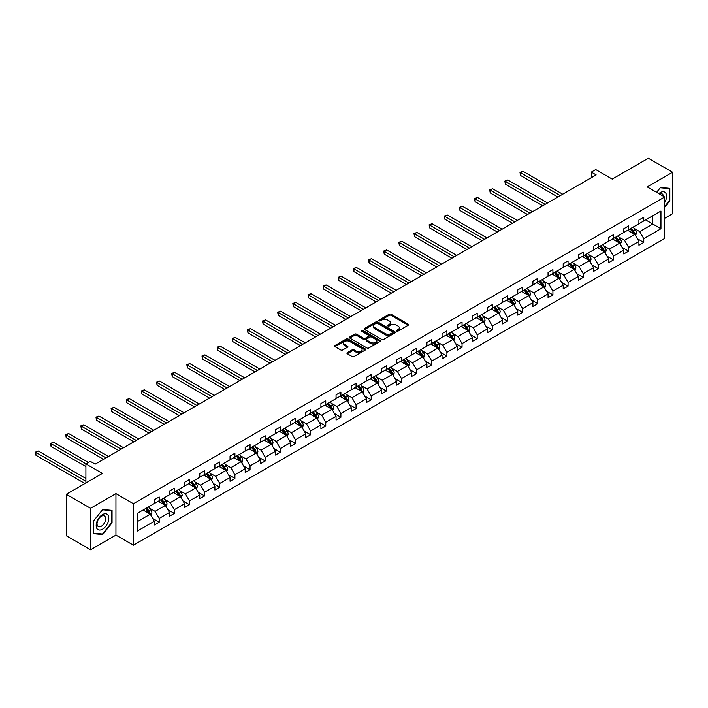 <?xml version="1.0" encoding="UTF-8"?>
<svg xmlns="http://www.w3.org/2000/svg" width="708" height="708" viewBox="0 0 708 708"><rect width="100%" height="100%" fill="white"/><g stroke="black" fill="none" stroke-linecap="round" stroke-linejoin="round"><path stroke-width="1.06" d="M396.745 331.096A0.947 0.549 0 0 0 398.082 331.096L408.206 325.246A1.345 0.779 0 0 0 408.604 324.698A1.345 0.779 0 0 0 408.206 324.149L391.055 314.246A1.345 0.779 0 0 0 389.152 314.246L379.028 320.096A0.947 0.549 0 0 0 380.364 320.866L381.674 320.104A4.31 2.487 0 0 1 387.772 320.104L389.196 320.928A4.31 2.487 0 0 1 390.462 322.689A4.31 2.487 0 0 1 389.196 324.45L387.887 325.211A0.947 0.549 0 0 0 389.223 325.981L390.533 325.22A4.31 2.487 0 0 1 396.63 325.22L398.055 326.043A4.31 2.487 0 0 1 399.321 327.804A4.31 2.487 0 0 1 398.055 329.565L396.745 330.326A0.947 0.549 0 0 0 396.745 331.096L396.745 330.326M664.688 218.294L672.6 213.719L672.6 172.248L648.333 158.238L612.225 179.089L595.72 169.557L591.304 172.106L591.304 177.717M90.553 549.762L115.944 535.106L115.944 493.635L90.553 508.291L90.553 549.762L66.287 535.752L66.287 494.281L102.403 473.431L85.898 463.899L85.898 482.953M90.553 508.291L66.287 494.281M347.318 352.646A1.345 0.779 0 0 0 346.929 353.195A1.345 0.779 0 0 0 347.318 353.743L352.133 356.522A1.345 0.779 0 0 0 354.035 356.522L365.284 350.035A1.345 0.779 0 0 0 365.673 349.478A1.345 0.779 0 0 0 365.284 348.929L348.132 339.026A1.345 0.779 0 0 0 346.221 339.026L334.981 345.522A1.345 0.779 0 0 0 334.583 346.07A1.345 0.779 0 0 0 334.981 346.619L340.796 349.973A1.345 0.779 0 0 0 342.699 349.973L347.513 347.194A1.345 0.779 0 0 0 347.902 346.646A1.345 0.779 0 0 0 347.513 346.097L344.628 344.433A3.602 2.08 0 0 1 343.575 342.964A3.602 2.08 0 0 1 345.796 341.044A3.602 2.08 0 0 1 349.725 341.495L361.018 348.009A3.602 2.08 0 0 1 362.071 349.478A3.602 2.08 0 0 1 359.85 351.407A3.602 2.08 0 0 1 355.92 350.956L354.035 349.867A1.345 0.779 0 0 0 352.133 349.867L347.318 352.646L347.318 353.743L352.133 350.991L352.133 349.867M85.898 463.899L90.314 461.35L95.164 464.156L596.154 174.911L591.304 172.106M115.944 493.635L133.414 503.724L664.688 196.992L664.688 238.463L133.414 545.195L133.414 503.724M672.6 172.248L647.218 186.903L664.688 196.992M381.762 339.415A1.345 0.779 0 0 0 383.674 339.415L394.914 332.919A1.345 0.779 0 0 0 395.312 332.371A1.345 0.779 0 0 0 394.914 331.822L377.762 321.919A1.345 0.779 0 0 0 375.859 321.919L364.611 328.415A1.345 0.779 0 0 0 364.222 328.963A1.345 0.779 0 0 0 364.611 329.512L381.762 339.415M361.708 331.3A0.947 0.549 0 0 1 362.664 331.433L362.664 330.309L380.099 340.38A1.345 0.779 0 0 1 380.497 340.929A1.345 0.779 0 0 1 380.099 341.477L368.85 347.964A1.345 0.779 0 0 1 366.948 347.964L349.796 338.07L354.611 335.309L354.611 334.185L349.796 336.964A1.345 0.779 0 0 0 349.407 337.512A1.345 0.779 0 0 0 349.796 338.07L349.796 336.964M354.611 335.309A1.345 0.779 0 0 1 356.513 335.309L356.513 334.185A1.345 0.779 0 0 0 354.611 334.185M356.513 334.185L363.469 338.203A1.345 0.779 0 0 0 365.381 338.203L368.567 336.362A1.345 0.779 0 0 0 368.965 335.813A1.345 0.779 0 0 0 368.567 335.265L361.328 331.079A0.947 0.549 0 0 1 362.664 330.309M137.148 513.442L154.335 503.53L154.335 499.768L159.185 496.972L159.185 500.724L169.477 494.786L169.477 491.025L174.327 488.228L174.327 491.98L184.62 486.042L184.62 482.281L189.47 479.484L189.47 483.237L199.762 477.298L199.762 473.546L204.612 470.74L204.612 474.493L214.905 468.554L214.905 464.802L219.763 461.997L219.763 465.749L230.047 459.811L230.047 456.058L234.906 453.253L234.906 457.005L245.189 451.067L245.189 447.314L250.048 444.509L250.048 448.27L260.332 442.323L260.332 438.571L265.19 435.765L265.19 439.526L275.483 433.579L275.483 429.827L280.333 427.021L280.333 430.783L290.625 424.835L290.625 421.083L295.475 418.286L295.475 422.039L305.767 416.1L305.767 412.339L310.617 409.543L310.617 413.295L320.91 407.357L320.91 403.595L325.76 400.799L325.76 404.551L336.052 398.613L336.052 394.852L340.902 392.055L340.902 395.807L351.195 389.869L351.195 386.117L356.044 383.311L356.044 387.064L366.337 381.125L366.337 377.373L371.196 374.567L371.196 378.32L381.479 372.381L381.479 368.629L386.338 365.824L386.338 369.576L396.622 363.638L396.622 359.885L401.48 357.08L401.48 360.841L411.764 354.894L411.764 351.141L416.623 348.336L416.623 352.097L426.915 346.15L426.915 342.398L431.765 339.592L431.765 343.353L442.058 337.415L442.058 333.654L446.907 330.857L446.907 334.61L457.2 328.671L457.2 324.91L462.05 322.113L462.05 325.866L472.342 319.928L472.342 316.166L477.192 313.37L477.192 317.122L487.485 311.184L487.485 307.431L492.334 304.626L492.334 308.378L502.627 302.44L502.627 298.688L507.477 295.882L507.477 299.634L517.769 293.696L517.769 289.944L522.628 287.138L522.628 290.891L532.912 284.952L532.912 281.2L537.77 278.394L537.77 282.156L548.054 276.209L548.054 272.456L552.913 269.651L552.913 273.412L563.196 267.465L563.196 263.712L568.055 260.907L568.055 264.668L578.347 258.721L578.347 254.969L583.197 252.172L583.197 255.924L593.49 249.986L593.49 246.225L598.34 243.428L598.34 247.181L608.632 241.242L608.632 237.481L613.482 234.684L613.482 238.437L623.775 232.498L623.775 228.737L628.624 225.941L628.624 229.693L638.917 223.755L638.917 220.002L643.767 217.197L643.767 220.949L660.953 211.028L660.953 228.746L643.767 238.658L643.767 242.419L638.917 245.216L638.917 241.463L628.624 247.402L628.624 251.163L623.775 253.96L623.775 250.207L613.482 256.146L613.482 259.898L608.632 262.703L608.632 258.951L598.34 264.889L598.34 268.642L593.49 271.447L593.49 267.695L583.197 273.633L583.197 277.386L578.347 280.191L578.347 276.439L568.055 282.377L568.055 286.129L563.196 288.935L563.196 285.182L552.913 291.121L552.913 294.873L548.054 297.679L548.054 293.917L537.77 299.865L537.77 303.617L532.912 306.422L532.912 302.661L522.628 308.608L522.628 312.361L517.769 315.157L517.769 311.405L507.477 317.343L507.477 321.105L502.627 323.901L502.627 320.149L492.334 326.087L492.334 329.848L487.485 332.645L487.485 328.893L477.192 334.831L477.192 338.592L472.342 341.389L472.342 337.636L462.05 343.575L462.05 347.327L457.2 350.133L457.2 346.38L446.907 352.319L446.907 356.071L442.058 358.876L442.058 355.124L431.765 361.062L431.765 364.815L426.915 367.62L426.915 363.868L416.623 369.806L416.623 373.559L411.764 376.364L411.764 372.603L401.48 378.55L401.48 382.302L396.622 385.108L396.622 381.346L386.338 387.294L386.338 391.046L381.479 393.852L381.479 390.09L371.196 396.038L371.196 399.79L366.337 402.587L366.337 398.834L356.044 404.772L356.044 408.534L351.195 411.33L351.195 407.578L340.902 413.516L340.902 417.278L336.052 420.074L336.052 416.322L325.76 422.26L325.76 426.012L320.91 428.818L320.91 425.066L310.617 431.004L310.617 434.756L305.767 437.562L305.767 433.809L295.475 439.748L295.475 443.5L290.625 446.305L290.625 442.553L280.333 448.491L280.333 452.244L275.483 455.049L275.483 451.297L265.19 457.235L265.19 460.988L260.332 463.793L260.332 460.032L250.048 465.979L250.048 469.731L245.189 472.537L245.189 468.776L234.906 474.723L234.906 478.475L230.047 481.272L230.047 477.519L219.763 483.458L219.763 487.219L214.905 490.016L214.905 486.263L204.612 492.202L204.612 495.963L199.762 498.759L199.762 495.007L189.47 500.945L189.47 504.707L184.62 507.503L184.62 503.751L174.327 509.689L174.327 513.442L169.477 516.247L169.477 512.495L159.185 518.433L159.185 522.185L154.335 524.991L154.335 521.238L137.148 531.159L137.148 513.442M158.211 501.282L165.398 505.432L155.105 511.371L149.494 508.132M155.105 511.371L159.185 518.433M165.398 505.432L169.477 512.495M154.335 502.627L155.105 503.078L159.185 500.724M173.363 492.538L180.54 496.689L170.256 502.627L164.637 499.388M170.256 502.627L174.327 509.689M180.54 496.689L184.62 503.751M169.477 493.883L170.256 494.334L174.327 491.98M188.505 483.794L195.682 487.945L185.399 493.883L179.779 490.644M185.399 493.883L189.47 500.945M195.682 487.945L199.762 495.007M184.62 485.139L185.399 485.591L189.47 483.237M203.647 475.059L210.825 479.201L200.541 485.139L194.921 481.9M200.541 485.139L204.612 492.202M210.825 479.201L214.905 486.263M199.762 476.404L200.541 476.847L204.612 474.493M218.79 466.315L225.976 470.457L215.683 476.404L210.064 473.156M215.683 476.404L219.763 483.458M225.976 470.457L230.047 477.519M214.905 467.661L215.683 468.103L219.763 465.749M233.932 457.572L241.118 461.713L230.826 467.661L225.206 464.413M230.826 467.661L234.906 474.723M241.118 461.713L245.189 468.776M230.047 458.917L230.826 459.359L234.906 457.005M249.074 448.828L256.261 452.97L245.968 458.917L240.348 455.669M245.968 458.917L250.048 465.979M256.261 452.97L260.332 460.032M245.189 450.173L245.968 450.615L250.048 448.27M264.217 440.084L271.403 444.235L261.11 450.173L255.491 446.925M261.11 450.173L265.19 457.235M271.403 444.235L275.483 451.297M260.332 441.429L261.11 441.881L265.19 439.526M279.359 431.34L286.545 435.491L276.253 441.429L270.633 438.181M276.253 441.429L280.333 448.491M286.545 435.491L290.625 442.553M275.483 432.685L276.253 433.137L280.333 430.783M294.501 422.596L301.688 426.747L291.395 432.685L285.775 429.446M291.395 432.685L295.475 439.748M301.688 426.747L305.767 433.809M290.625 423.942L291.395 424.393L295.475 422.039M309.644 413.853L316.83 418.003L306.537 423.942L300.927 420.702M306.537 423.942L310.617 431.004M316.83 418.003L320.91 425.066M305.767 415.198L306.537 415.649L310.617 413.295M324.795 405.109L331.972 409.259L321.689 415.198L316.069 411.959M321.689 415.198L325.76 422.26M331.972 409.259L336.052 416.322M320.91 406.454L321.689 406.905L325.76 404.551M339.937 396.365L347.115 400.516L336.831 406.454L331.211 403.215M336.831 406.454L340.902 413.516M347.115 400.516L351.195 407.578M336.052 397.71L336.831 398.161L340.902 395.807M355.08 387.63L362.257 391.772L351.973 397.71L346.354 394.471M351.973 397.71L356.044 404.772M362.257 391.772L366.337 398.834M351.195 388.975L351.973 389.418L356.044 387.064M370.222 378.886L377.408 383.028L367.116 388.975L361.496 385.727M367.116 388.975L371.196 396.038M377.408 383.028L381.479 390.09M366.337 380.231L367.116 380.674L371.196 378.32M385.364 370.142L392.551 374.284L382.258 380.231L376.638 376.983M382.258 380.231L386.338 387.294M392.551 374.284L396.622 381.346M381.479 371.488L382.258 371.93L386.338 369.576M400.507 361.399L407.693 365.549L397.4 371.488L391.781 368.24M397.4 371.488L401.48 378.55M407.693 365.549L411.764 372.603M396.622 362.744L397.4 363.195L401.48 360.841M415.649 352.655L422.835 356.805L412.543 362.744L406.923 359.496M412.543 362.744L416.623 369.806M422.835 356.805L426.915 363.868M411.764 354L412.543 354.451L416.623 352.097M430.791 343.911L437.978 348.062L427.685 354L422.065 350.752M427.685 354L431.765 361.062M437.978 348.062L442.058 355.124M426.915 345.256L427.685 345.708L431.765 343.353M445.934 335.167L453.12 339.318L442.827 345.256L437.208 342.017M442.827 345.256L446.907 352.319M453.12 339.318L457.2 346.38M442.058 336.512L442.827 336.964L446.907 334.61M461.076 326.423L468.262 330.574L457.97 336.512L452.359 333.273M457.97 336.512L462.05 343.575M468.262 330.574L472.342 337.636M457.2 327.769L457.97 328.22L462.05 325.866M476.227 317.68L483.405 321.83L473.121 327.769L467.501 324.529M473.121 327.769L477.192 334.831M483.405 321.83L487.485 328.893M472.342 319.025L473.121 319.476L477.192 317.122M491.37 308.945L498.547 313.086L488.263 319.025L482.644 315.786M488.263 319.025L492.334 326.087M498.547 313.086L502.627 320.149M487.485 310.29L488.263 310.732L492.334 308.378M506.512 300.201L513.689 304.343L503.406 310.29L497.786 307.042M503.406 310.29L507.477 317.343M513.689 304.343L517.769 311.405M502.627 301.546L503.406 301.989L507.477 299.634M521.654 291.457L528.841 295.599L518.548 301.546L512.928 298.298M518.548 301.546L522.628 308.608M528.841 295.599L532.912 302.661M517.769 292.802L518.548 293.245L522.628 290.891M536.797 282.713L543.983 286.855L533.69 292.802L528.071 289.554M533.69 292.802L537.77 299.865M543.983 286.855L548.054 293.917M532.912 284.058L533.69 284.501L537.77 282.156M551.939 273.969L559.125 278.12L548.833 284.058L543.213 280.81M548.833 284.058L552.913 291.121M559.125 278.12L563.196 285.182M548.054 275.315L548.833 275.766L552.913 273.412M567.081 265.226L574.268 269.376L563.975 275.315L558.355 272.067M563.975 275.315L568.055 282.377M574.268 269.376L578.347 276.439M563.196 266.571L563.975 267.022L568.055 264.668M582.224 256.482L589.41 260.632L579.117 266.571L573.498 263.332M579.117 266.571L583.197 273.633M589.41 260.632L593.49 267.695M578.347 257.827L579.117 258.278L583.197 255.924M597.366 247.738L604.552 251.889L594.26 257.827L588.64 254.588M594.26 257.827L598.34 264.889M604.552 251.889L608.632 258.951M593.49 249.083L594.26 249.535L598.34 247.181M612.509 238.994L619.695 243.145L609.402 249.083L603.791 245.844M609.402 249.083L613.482 256.146M619.695 243.145L623.775 250.207M608.632 240.339L609.402 240.791L613.482 238.437M627.66 230.25L634.837 234.401L624.553 240.339L618.934 237.1M624.553 240.339L628.624 247.402M634.837 234.401L638.917 241.463M623.775 231.596L624.553 232.047L628.624 229.693M645.616 219.887L652.794 224.038L639.696 231.596L634.076 228.357M639.696 231.596L643.767 238.658M660.953 228.746L652.794 224.038L652.794 215.736L660.953 211.028M115.944 535.106L133.414 545.195M638.917 222.861L639.696 223.303L643.767 220.949M137.148 521.743L150.255 514.176L143.069 510.025M150.255 514.176L154.335 521.238M637.315 238.693L643.767 242.419M622.173 247.428L628.624 251.163M607.03 256.172L613.482 259.898M591.888 264.916L598.34 268.642M576.746 273.66L583.197 277.386M561.594 282.404L568.055 286.129M546.452 291.147L552.913 294.873M531.31 299.891L537.77 303.617M516.167 308.635L522.628 312.361M501.025 317.379L507.477 321.105M485.883 326.123L492.334 329.848M470.74 334.857L477.192 338.592M455.598 343.601L462.05 347.327M440.456 352.345L446.907 356.071M425.313 361.089L431.765 364.815M410.162 369.833L416.623 373.559M395.02 378.576L401.48 382.302M379.877 387.32L386.338 391.046M364.735 396.064L371.196 399.79M349.593 404.808L356.044 408.534M334.45 413.543L340.902 417.278M319.308 422.287L325.76 426.012M304.166 431.03L310.617 434.756M289.023 439.774L295.475 443.5M273.881 448.518L280.333 452.244M258.73 457.262L265.19 460.988M243.587 466.006L250.048 469.731M228.445 474.749L234.906 478.475M213.303 483.493L219.763 487.219M198.16 492.237L204.612 495.963M183.018 500.972L189.47 504.707M167.876 509.716L174.327 513.442M152.733 518.46L159.185 522.185M664.688 207.232L669.83 200.824L669.83 188.337L660.467 187.505L656.59 192.319M112.059 522.858L112.059 510.371L102.687 509.53L93.323 521.185L93.323 533.673L102.687 534.513L112.059 522.858L111.572 522.575M397.126 331.229L398.055 330.689A4.31 2.487 0 0 0 399.321 328.928L399.321 327.804M390.462 322.689L390.462 323.813A4.31 2.487 0 0 1 389.196 325.574L388.267 326.114M408.206 324.149L408.206 325.246L391.055 315.37A1.345 0.779 0 0 0 389.152 315.37L379.399 320.998M394.896 332.937L377.762 323.043A1.345 0.779 0 0 0 375.859 323.043L364.629 329.521L364.611 328.415M392.533 332.76A0.947 0.549 0 0 0 392.533 331.99L377.479 323.299A0.947 0.549 0 0 0 376.143 323.299L374.762 324.096A4.31 2.487 0 0 0 373.497 325.857A4.31 2.487 0 0 0 374.762 327.618L385.055 333.556A4.31 2.487 0 0 0 391.152 333.556L392.533 332.76L392.533 333.875A0.947 0.549 0 0 0 392.807 333.495L392.807 332.371M373.497 325.857L373.497 326.972A4.31 2.487 0 0 0 374.762 328.733L374.762 327.618M392.533 333.875L391.152 334.68A4.31 2.487 0 0 1 385.055 334.68L374.762 328.733M356.513 335.309L363.469 339.327A1.345 0.779 0 0 0 365.381 339.327L368.567 337.486A1.345 0.779 0 0 0 368.965 336.928L368.965 335.813M362.664 331.433L380.081 341.486M370.691 342.371A3.602 2.08 0 0 0 374.62 342.822A3.602 2.08 0 0 0 376.842 340.902A3.602 2.08 0 0 0 375.789 339.424L371.806 337.132A1.345 0.779 0 0 0 369.903 337.132L366.709 338.973A1.345 0.779 0 0 0 366.319 339.521A1.345 0.779 0 0 0 366.709 340.07L370.691 342.371L370.691 343.495A3.602 2.08 0 0 0 374.62 343.946A3.602 2.08 0 0 0 376.842 342.017L376.842 340.902M366.319 339.521L366.319 340.645A1.345 0.779 0 0 0 366.709 341.194L366.709 340.07M370.691 343.495L366.709 341.194M362.071 349.478L362.071 350.602A3.602 2.08 0 0 1 359.85 352.522A3.602 2.08 0 0 1 355.92 352.071L354.035 350.991A1.345 0.779 0 0 0 352.133 350.991M343.575 342.964L343.575 344.079A3.602 2.08 0 0 0 344.628 345.557L344.628 344.433M347.495 347.212L344.628 345.557M365.266 350.044L348.132 340.15A1.345 0.779 0 0 0 346.221 340.15L334.999 346.628M669.352 200.55L669.83 200.824M101.704 533.938L102.687 534.513M635.58 235.684L636.465 233.1A3.637 2.097 -120 0 0 635.306 230.003L633.129 227.091M629.217 231.162L628.279 229.896M562.718 194.222L522.947 171.256L520.522 172.655L520.522 175.46L557.86 197.019M634.306 234.091L634.51 233.259A3.637 2.097 -120 0 0 633.465 231.065L631.288 228.162M630.377 228.684L632.775 231.888A1.85 1.071 60 0 1 633.111 232.454L634.51 233.259M630.12 228.834L632.297 231.737A3.637 2.097 60 0 1 633.209 233.463M520.522 175.46L519.982 172.354L560.285 195.62M519.982 172.354L522.947 171.256M620.429 244.419L621.323 241.844A3.637 2.097 -120 0 0 620.164 238.746L617.987 235.835M614.075 239.897L613.128 238.64M547.567 202.957L507.804 180L505.37 181.398L505.37 184.204L542.717 205.762M619.155 242.835L619.358 242.003A3.637 2.097 -120 0 0 618.323 239.808L616.146 236.906M615.234 237.428L617.633 240.631A1.85 1.071 60 0 1 617.969 241.189L619.358 242.003M614.978 237.578L617.155 240.481A3.637 2.097 60 0 1 618.066 242.198M505.37 184.204L504.839 181.098L545.142 204.364M504.839 181.098L507.804 180M605.287 253.163L606.181 250.588A3.637 2.097 -120 0 0 605.021 247.49L602.844 244.579M598.933 248.641L597.986 247.384M532.425 211.701L492.662 188.744L490.228 190.142L490.228 192.948L527.575 214.506M604.013 251.579L604.216 250.738A3.637 2.097 -120 0 0 603.181 248.552L600.995 245.649M600.083 246.172L602.481 249.375A1.85 1.071 60 0 1 602.818 249.933L604.216 250.738M599.835 246.322L602.012 249.225A3.637 2.097 60 0 1 602.915 250.942M490.228 192.948L489.697 189.833L530 213.108M489.697 189.833L492.662 188.744M664.688 202.532A8.921 5.151 120 0 0 665.732 200.364A8.921 5.151 120 0 0 665.343 192.611A8.921 5.151 120 0 0 658.838 193.611M663.423 196.258A6.107 3.531 120 0 0 662.175 193.921A6.107 3.531 120 0 0 659.529 194.019M656.608 192.328L660.272 187.779L669.352 188.585L669.352 200.691L664.688 206.488M668.75 188.239L669.352 188.585M107.961 522.398A8.921 5.151 120 0 0 105.651 513.778A8.921 5.151 120 0 0 97.031 521.415A8.921 5.151 120 0 0 99.341 530.035A8.921 5.151 120 0 0 107.961 522.398M105.085 521.575A6.107 3.531 120 0 0 104.403 515.955A6.107 3.531 120 0 0 97.607 520.911A6.107 3.531 120 0 0 98.297 526.531A6.107 3.531 120 0 0 105.085 521.575M93.421 533.195L93.421 521.097L102.492 509.804L111.572 510.618L111.572 522.716L102.492 534.009L93.323 533.142M110.97 510.273L111.572 510.618M590.145 261.907L591.038 259.332A3.637 2.097 -120 0 0 589.879 256.234L587.702 253.322M583.79 257.385L582.843 256.128M517.283 220.445L477.511 197.488L475.086 198.886L475.086 201.692L512.433 223.25M588.87 260.323L589.074 259.482A3.637 2.097 -120 0 0 588.038 257.296L585.852 254.384M584.941 254.915L587.339 258.119A1.85 1.071 60 0 1 587.675 258.677L589.074 259.482M584.693 255.057L586.87 257.969A3.637 2.097 60 0 1 587.773 259.686M475.086 201.692L474.555 198.576L514.858 221.852M474.555 198.576L477.511 197.488M575.002 270.651L575.896 268.075A3.637 2.097 -120 0 0 574.737 264.978L572.56 262.066M568.648 266.128L567.701 264.872M502.14 229.188L462.368 206.232L459.943 207.63L459.943 210.435L497.29 231.994M573.728 269.067L573.931 268.226A3.637 2.097 -120 0 0 572.887 266.04L570.71 263.128M569.798 263.659L572.197 266.863A1.85 1.071 60 0 1 572.533 267.42L573.931 268.226M569.551 263.801L571.728 266.712A3.637 2.097 60 0 1 572.63 268.429M459.943 210.435L459.412 207.32L499.715 230.587M459.412 207.32L462.368 206.232M559.86 279.394L560.754 276.819A3.637 2.097 -120 0 0 559.594 273.722L557.417 270.81M553.506 274.872L552.559 273.615M486.998 237.932L447.226 214.975L444.801 216.374L444.801 219.179L482.148 240.738M558.585 277.81L558.789 276.97A3.637 2.097 -120 0 0 557.745 274.784L555.568 271.872M554.656 272.403L557.054 275.598A1.85 1.071 60 0 1 557.391 276.164L558.789 276.97M554.399 272.545L556.585 275.456A3.637 2.097 60 0 1 557.488 277.173M444.801 219.179L444.27 216.064L484.573 239.331M444.27 216.064L447.226 214.975M544.717 288.138L545.611 285.563A3.637 2.097 -120 0 0 544.452 282.465L542.266 279.554M538.363 283.616L537.416 282.35M471.855 246.676L432.084 223.71L429.659 225.117L429.659 227.914L466.997 249.481M543.443 286.545L543.647 285.713A3.637 2.097 -120 0 0 542.602 283.527L540.425 280.616M539.514 281.147L541.912 284.342A1.85 1.071 60 0 1 542.248 284.908L543.647 285.713M539.257 281.288L541.443 284.2A3.637 2.097 60 0 1 542.346 285.917M429.659 227.914L429.128 224.808L469.431 248.074M429.128 224.808L432.084 223.71M529.575 296.882L530.469 294.298A3.637 2.097 -120 0 0 529.31 291.2L527.124 288.298M523.221 292.36L522.274 291.094M456.713 255.42L416.941 232.454L414.516 233.861L414.516 236.658L451.854 258.216M528.301 295.289L528.504 294.457A3.637 2.097 -120 0 0 527.46 292.271L525.283 289.36M524.371 289.882L526.77 293.085A1.85 1.071 60 0 1 527.106 293.652L528.504 294.457M524.115 290.032L526.301 292.944A3.637 2.097 60 0 1 527.203 294.661M414.516 236.658L413.976 233.551L454.288 256.818M413.976 233.551L416.941 232.454M514.433 305.626L515.327 303.042A3.637 2.097 -120 0 0 514.158 299.944L511.981 297.041M508.079 301.104L507.132 299.838M441.571 264.164L401.799 241.198L399.374 242.605L399.374 245.402L436.712 266.96M513.158 304.033L513.362 303.201A3.637 2.097 -120 0 0 512.318 301.015L510.141 298.103M509.229 298.626L511.627 301.829A1.85 1.071 60 0 1 511.964 302.396L513.362 303.201M508.972 298.776L511.149 301.688A3.637 2.097 60 0 1 512.061 303.405M399.374 245.402L398.834 242.295L439.146 265.562M398.834 242.295L401.799 241.198M499.29 314.37L500.184 311.786A3.637 2.097 -120 0 0 499.016 308.688L496.839 305.776M492.927 309.847L491.989 308.582M426.428 272.907L386.656 249.942L384.232 251.34L384.232 254.145L421.57 275.704M498.016 312.777L498.22 311.945A3.637 2.097 -120 0 0 497.175 309.759L494.998 306.847M494.087 307.369L496.485 310.573A1.85 1.071 60 0 1 496.821 311.139L498.22 311.945M493.83 307.52L496.007 310.431A3.637 2.097 60 0 1 496.919 312.148M384.232 254.145L383.692 251.039L423.995 274.306M383.692 251.039L386.656 249.942M484.148 323.105L485.033 320.529A3.637 2.097 -120 0 0 483.874 317.432L481.697 314.52M477.785 318.591L476.847 317.326M411.286 281.651L371.514 258.685L369.089 260.084L369.089 262.889L406.427 284.448M482.874 321.521L483.077 320.689A3.637 2.097 -120 0 0 482.033 318.494L479.856 315.591M478.944 316.113L481.343 319.317A1.85 1.071 60 0 1 481.679 319.883L483.077 320.689M478.688 316.264L480.865 319.166A3.637 2.097 60 0 1 481.776 320.892M369.089 262.889L368.549 259.783L408.852 283.05M368.549 259.783L371.514 258.685M468.997 331.848L469.891 329.273A3.637 2.097 -120 0 0 468.731 326.176L466.554 323.264M462.643 327.326L461.696 326.069M396.135 290.386L356.372 267.429L353.938 268.828L353.938 271.633L391.285 293.192M467.723 330.264L467.926 329.432A3.637 2.097 -120 0 0 466.891 327.238L464.714 324.335M463.802 324.857L466.2 328.061A1.85 1.071 60 0 1 466.537 328.618L467.926 329.432M463.545 325.007L465.722 327.91A3.637 2.097 60 0 1 466.634 329.627M353.938 271.633L353.407 268.518L393.71 291.793M353.407 268.518L356.372 267.429M453.855 340.592L454.748 338.017A3.637 2.097 -120 0 0 453.589 334.919L451.412 332.008M447.5 336.07L446.553 334.813M380.993 299.13L341.229 276.173L338.796 277.571L338.796 280.377L376.143 301.935M452.58 339.008L452.784 338.167A3.637 2.097 -120 0 0 451.748 335.981L449.562 333.07M448.651 333.601L451.049 336.804A1.85 1.071 60 0 1 451.394 337.362L452.784 338.167M448.403 333.742L450.58 336.654A3.637 2.097 60 0 1 451.483 338.371M338.796 280.377L338.265 277.262L378.568 300.537M338.265 277.262L341.229 276.173M438.712 349.336L439.606 346.761A3.637 2.097 -120 0 0 438.447 343.663L436.27 340.752M432.358 344.814L431.411 343.557M365.85 307.874L326.078 284.917L323.653 286.315L323.653 289.121L361 310.679M437.438 347.752L437.641 346.911A3.637 2.097 -120 0 0 436.606 344.725L434.42 341.814M433.508 342.345L435.907 345.548A1.85 1.071 60 0 1 436.243 346.106L437.641 346.911M433.261 342.486L435.438 345.398A3.637 2.097 60 0 1 436.34 347.115M323.653 289.121L323.122 286.005L363.425 309.281M323.122 286.005L326.078 284.917M423.57 358.08L424.464 355.505A3.637 2.097 -120 0 0 423.304 352.407L421.127 349.495M417.216 353.558L416.269 352.301M350.708 316.618L310.936 293.661L308.511 295.059L308.511 297.864L345.858 319.423M422.295 356.496L422.499 355.655A3.637 2.097 -120 0 0 421.455 353.469L419.278 350.557M418.366 351.088L420.764 354.283A1.85 1.071 60 0 1 421.101 354.85L422.499 355.655M418.118 351.23L420.295 354.142A3.637 2.097 60 0 1 421.198 355.859M308.511 297.864L307.98 294.749L348.283 318.016M307.98 294.749L310.936 293.661M408.428 366.824L409.321 364.248A3.637 2.097 -120 0 0 408.162 361.151L405.985 358.239M402.073 362.301L401.126 361.036M335.565 325.361L295.794 302.404L293.369 303.803L293.369 306.599L330.716 328.167M407.153 365.231L407.357 364.399A3.637 2.097 -120 0 0 406.312 362.213L404.135 359.301M403.224 359.832L405.622 363.027A1.85 1.071 60 0 1 405.958 363.593L407.357 364.399M402.967 359.974L405.153 362.885A3.637 2.097 60 0 1 406.056 364.602M293.369 306.599L292.838 303.493L333.141 326.76M292.838 303.493L295.794 302.404M393.285 375.567L394.179 372.983A3.637 2.097 -120 0 0 393.02 369.886L390.834 366.983M386.931 371.045L385.984 369.78M320.423 334.105L280.651 311.139L278.226 312.547L278.226 315.343L315.564 336.911M392.011 373.974L392.214 373.143A3.637 2.097 -120 0 0 391.17 370.957L388.993 368.045M388.081 368.567L390.48 371.771A1.85 1.071 60 0 1 390.816 372.337L392.214 373.143M387.825 368.718L390.011 371.629A3.637 2.097 60 0 1 390.913 373.346M278.226 315.343L277.695 312.237L317.998 335.504M277.695 312.237L280.651 311.139M378.143 384.311L379.037 381.727A3.637 2.097 -120 0 0 377.877 378.63L375.691 375.727M371.788 379.789L370.842 378.523M305.281 342.849L265.509 319.883L263.084 321.29L263.084 324.087L300.422 345.646M376.868 382.718L377.072 381.886A3.637 2.097 -120 0 0 376.028 379.7L373.851 376.789M372.939 377.311L375.337 380.515A1.85 1.071 60 0 1 375.674 381.081L377.072 381.886M372.682 377.461L374.868 380.373A3.637 2.097 60 0 1 375.771 382.09M263.084 324.087L262.544 320.981L302.856 344.247M262.544 320.981L265.509 319.883M363 393.055L363.894 390.471A3.637 2.097 -120 0 0 362.726 387.373L360.549 384.471M356.646 388.533L355.699 387.267M290.138 351.593L250.366 328.627L247.942 330.034L247.942 332.831L285.28 354.389M361.726 391.462L361.93 390.63A3.637 2.097 -120 0 0 360.885 388.444L358.708 385.533M357.797 386.055L360.195 389.258A1.85 1.071 60 0 1 360.531 389.825L361.93 390.63M357.54 386.205L359.717 389.117A3.637 2.097 60 0 1 360.629 390.834M247.942 332.831L247.402 329.724L287.714 352.991M247.402 329.724L250.366 328.627M347.858 401.79L348.752 399.215A3.637 2.097 -120 0 0 347.584 396.117L345.407 393.206M341.495 397.276L340.557 396.011M274.996 360.337L235.224 337.371L232.799 338.769L232.799 341.575L270.137 363.133M346.584 400.206L346.787 399.374A3.637 2.097 -120 0 0 345.743 397.179L343.566 394.276M342.654 394.799L345.053 398.002A1.85 1.071 60 0 1 345.389 398.569L346.787 399.374M342.398 394.949L344.575 397.852A3.637 2.097 60 0 1 345.486 399.577M232.799 341.575L232.259 338.468L272.562 361.735M232.259 338.468L235.224 337.371M332.716 410.534L333.601 407.958A3.637 2.097 -120 0 0 332.441 404.861L330.264 401.949M326.353 406.011L325.414 404.755M259.854 369.072L220.082 346.115L217.657 347.513L217.657 350.318L254.995 371.877M331.441 408.95L331.645 408.118A3.637 2.097 -120 0 0 330.601 405.923L328.424 403.02M327.512 403.542L329.91 406.746A1.85 1.071 60 0 1 330.247 407.304L331.645 408.118M327.255 403.693L329.432 406.596A3.637 2.097 60 0 1 330.344 408.312M217.657 350.318L217.117 347.203L257.42 370.479M217.117 347.203L220.082 346.115M317.565 419.278L318.458 416.702A3.637 2.097 -120 0 0 317.299 413.605L315.122 410.693M311.21 414.755L310.263 413.499M244.703 377.815L204.939 354.858L202.506 356.257L202.506 359.062L239.853 380.621M316.29 417.693L316.494 416.853A3.637 2.097 -120 0 0 315.458 414.667L313.281 411.764M312.37 412.286L314.768 415.49A1.85 1.071 60 0 1 315.104 416.047L316.494 416.853M312.113 412.437L314.29 415.339A3.637 2.097 60 0 1 315.202 417.056M202.506 359.062L201.975 355.947L242.278 379.223M201.975 355.947L204.939 354.858M302.422 428.021L303.316 425.446A3.637 2.097 -120 0 0 302.157 422.349L299.98 419.437M296.068 423.499L295.121 422.242M229.56 386.559L189.797 363.602L187.363 365.001L187.363 367.806L224.71 389.365M301.148 426.437L301.351 425.596A3.637 2.097 -120 0 0 300.316 423.411L298.13 420.499M297.218 421.03L299.617 424.234A1.85 1.071 60 0 1 299.962 424.791L301.351 425.596M296.971 421.171L299.148 424.083A3.637 2.097 60 0 1 300.05 425.8M187.363 367.806L186.832 364.691L227.135 387.966M186.832 364.691L189.797 363.602M287.28 436.765L288.174 434.19A3.637 2.097 -120 0 0 287.014 431.092L284.837 428.181M280.926 432.243L279.979 430.986M214.418 395.303L174.646 372.346L172.221 373.744L172.221 376.55L209.568 398.108M286.005 435.181L286.209 434.34A3.637 2.097 -120 0 0 285.174 432.154L282.988 429.243M282.076 429.774L284.474 432.977A1.85 1.071 60 0 1 284.811 433.535L286.209 434.34M281.828 429.915L284.005 432.827A3.637 2.097 60 0 1 284.908 434.544M172.221 376.55L171.69 373.435L211.993 396.701M171.69 373.435L174.646 372.346M272.137 445.509L273.031 442.934A3.637 2.097 -120 0 0 271.872 439.836L269.695 436.924M265.783 440.987L264.836 439.73M199.275 404.047L159.504 381.09L157.079 382.488L157.079 385.294L194.426 406.852M270.863 443.925L271.067 443.084A3.637 2.097 -120 0 0 270.022 440.898L267.845 437.986M266.934 438.517L269.332 441.712A1.85 1.071 60 0 1 269.668 442.279L271.067 443.084M266.686 438.659L268.863 441.571A3.637 2.097 60 0 1 269.766 443.288M157.079 385.294L156.548 382.178L196.851 405.445M156.548 382.178L159.504 381.09M256.995 454.253L257.889 451.677A3.637 2.097 -120 0 0 256.73 448.58L254.553 445.668M250.641 449.73L249.694 448.465M184.133 412.791L144.361 389.825L141.936 391.232L141.936 394.029L179.283 415.596M255.721 452.66L255.924 451.828A3.637 2.097 -120 0 0 254.88 449.642L252.703 446.73M251.791 447.261L254.19 450.456A1.85 1.071 60 0 1 254.526 451.023L255.924 451.828M251.535 447.403L253.721 450.315A3.637 2.097 60 0 1 254.623 452.031M141.936 394.029L141.405 390.922L181.708 414.189M141.405 390.922L144.361 389.825M241.853 462.997L242.747 460.412A3.637 2.097 -120 0 0 241.587 457.315L239.401 454.412M235.499 458.474L234.552 457.209M168.991 421.534L129.219 398.569L126.794 399.976L126.794 402.772L164.132 424.331M240.578 461.404L240.782 460.572A3.637 2.097 -120 0 0 239.738 458.386L237.561 455.474M236.649 455.996L239.047 459.2A1.85 1.071 60 0 1 239.384 459.766L240.782 460.572M236.392 456.147L238.578 459.058A3.637 2.097 60 0 1 239.481 460.775M126.794 402.772L126.263 399.666L166.566 422.933M126.263 399.666L129.219 398.569M226.71 471.74L227.604 469.156A3.637 2.097 -120 0 0 226.445 466.059L224.259 463.156M220.356 467.218L219.409 465.952M153.848 430.278L114.077 407.312L111.652 408.72L111.652 411.516L148.99 433.075M225.436 470.147L225.64 469.315A3.637 2.097 -120 0 0 224.595 467.13L222.418 464.218M221.507 464.74L223.905 467.944A1.85 1.071 60 0 1 224.241 468.51L225.64 469.315M221.25 464.89L223.436 467.802A3.637 2.097 60 0 1 224.339 469.519M111.652 411.516L111.112 408.41L151.423 431.676M111.112 408.41L114.077 407.312M211.568 480.484L212.462 477.9A3.637 2.097 -120 0 0 211.294 474.803L209.117 471.891M205.214 475.962L204.267 474.696M138.706 439.022L98.934 416.056L96.509 417.454L96.509 420.26L133.847 441.819M210.294 478.891L210.497 478.059A3.637 2.097 -120 0 0 209.453 475.873L207.276 472.962M206.364 473.484L208.763 476.688A1.85 1.071 60 0 1 209.099 477.254L210.497 478.059M206.108 473.634L208.285 476.537A3.637 2.097 60 0 1 209.196 478.263M96.509 420.26L95.969 417.154L136.281 440.42M95.969 417.154L98.934 416.056M196.426 489.219L197.32 486.644A3.637 2.097 -120 0 0 196.151 483.546L193.974 480.635M190.063 484.706L189.124 483.44M123.564 447.766L83.792 424.8L81.367 426.198L81.367 429.004L118.705 450.562M195.151 487.635L195.355 486.803A3.637 2.097 -120 0 0 194.311 484.608L192.133 481.705M191.222 482.228L193.62 485.431A1.85 1.071 60 0 1 193.957 485.998L195.355 486.803M190.965 482.378L193.142 485.281A3.637 2.097 60 0 1 194.054 487.007M81.367 429.004L80.827 425.897L121.13 449.164M80.827 425.897L83.792 424.8M181.283 497.963L182.168 495.388A3.637 2.097 -120 0 0 181.009 492.29L178.832 489.378M174.92 493.441L173.982 492.184M108.421 456.501L68.649 433.544L66.225 434.942L66.225 437.748L103.563 459.306M180.009 496.379L180.213 495.547A3.637 2.097 -120 0 0 179.168 493.352L176.991 490.449M176.08 490.971L178.478 494.175A1.85 1.071 60 0 1 178.814 494.733L180.213 495.547M175.823 491.122L178 494.025A3.637 2.097 60 0 1 178.912 495.742M66.225 437.748L65.685 434.632L105.988 457.908M65.685 434.632L68.649 433.544M166.132 506.707L167.026 504.131A3.637 2.097 -120 0 0 165.867 501.034L163.69 498.122M159.778 502.184L158.831 500.928M88.42 462.448L53.507 442.288L51.073 443.686L51.073 446.491L85.898 466.59M164.858 505.123L165.061 504.282A3.637 2.097 -120 0 0 164.026 502.096L161.849 499.184M160.937 499.715L163.336 502.919A1.85 1.071 60 0 1 163.672 503.476L165.061 504.282M160.681 499.857L162.858 502.769A3.637 2.097 60 0 1 163.769 504.485M51.073 446.491L50.542 443.376L85.995 463.846M50.542 443.376L53.507 442.288M150.99 515.451L151.884 512.875A3.637 2.097 -120 0 0 150.724 509.778L148.547 506.866M144.636 510.928L143.689 509.671M85.898 478.475L38.365 451.031L35.931 452.43L35.931 455.235L84.925 483.52M149.715 513.866L149.919 513.026A3.637 2.097 -120 0 0 148.884 510.84L146.698 507.928M145.786 508.459L148.184 511.663A1.85 1.071 60 0 1 148.53 512.22L149.919 513.026M145.538 508.601L147.715 511.512A3.637 2.097 60 0 1 148.618 513.229M35.931 455.235L35.4 452.12L85.898 481.272M35.4 452.12L38.365 451.031M398.055 330.689L398.055 329.565M387.887 325.981L387.887 325.211M389.196 325.574L389.196 324.45M379.028 320.866L379.028 320.096M389.152 315.37L389.152 314.246M391.055 315.37L391.055 314.246M375.859 323.043L375.859 321.919M377.762 323.043L377.762 321.919M394.914 332.919L394.914 331.822M385.055 334.68L385.055 333.556M391.152 334.68L391.152 333.556M363.469 339.327L363.469 338.203M365.381 339.327L365.381 338.203M368.567 337.486L368.567 336.362M380.099 341.477L380.099 340.38M354.035 350.991L354.035 349.867M355.92 352.071L355.92 350.956M347.513 347.194L347.513 346.097M334.981 346.619L334.981 345.522M346.221 340.15L346.221 339.026M348.132 340.15L348.132 339.026M365.284 350.035L365.284 348.929M634.58 234.251L636.448 233.171M633.465 231.065L635.306 230.003M631.262 232.339L632.297 231.737M619.438 242.994L621.305 241.915M618.323 239.808L620.164 238.746M616.119 241.083L617.155 240.481M604.287 251.738L606.163 250.659M603.181 248.552L605.021 247.49M600.977 249.827L602.012 249.225M589.144 260.482L591.012 259.402M588.038 257.296L589.879 256.234M585.835 258.57L586.87 257.969M574.002 269.226L575.87 268.146M572.887 266.04L574.737 264.978M570.692 267.314L571.728 266.712M558.86 277.961L560.727 276.89M557.745 274.784L559.594 273.722M555.55 276.049L556.585 275.456M543.717 286.705L545.585 285.625M542.602 283.527L544.452 282.465M540.408 284.793L541.443 284.2M528.575 295.448L530.442 294.369M527.46 292.271L529.31 291.2M525.265 293.537L526.301 292.944M513.433 304.192L515.3 303.113M512.318 301.015L514.158 299.944M510.123 302.281L511.149 301.688M498.29 312.936L500.158 311.856M497.175 309.759L499.016 308.688M494.972 311.024L496.007 310.431M483.148 321.68L485.015 320.6M482.033 318.494L483.874 317.432M479.829 319.768L480.865 319.166M468.006 330.424L469.873 329.344M466.891 327.238L468.731 326.176M464.687 328.512L465.722 327.91M452.854 339.167L454.731 338.088M451.748 335.981L453.589 334.919M449.545 337.256L450.58 336.654M437.712 347.911L439.579 346.832M436.606 344.725L438.447 343.663M434.402 346L435.438 345.398M422.57 356.655L424.437 355.575M421.455 353.469L423.304 352.407M419.26 354.735L420.295 354.142M407.427 365.39L409.295 364.319M406.312 362.213L408.162 361.151M404.118 363.478L405.153 362.885M392.285 374.134L394.152 373.054M391.17 370.957L393.02 369.886M388.975 372.222L390.011 371.629M377.143 382.878L379.01 381.798M376.028 379.7L377.877 378.63M373.833 380.966L374.868 380.373M362 391.621L363.868 390.542M360.885 388.444L362.726 387.373M358.69 389.71L359.717 389.117M346.858 400.365L348.725 399.285M345.743 397.179L347.584 396.117M343.539 398.454L344.575 397.852M331.716 409.109L333.583 408.029M330.601 405.923L332.441 404.861M328.397 407.197L329.432 406.596M316.573 417.853L318.441 416.773M315.458 414.667L317.299 413.605M313.255 415.941L314.29 415.339M301.422 426.597L303.298 425.517M300.316 423.411L302.157 422.349M298.112 424.685L299.148 424.083M286.28 435.34L288.147 434.261M285.174 432.154L287.014 431.092M282.97 433.429L284.005 432.827M271.137 444.075L273.005 443.004M270.022 440.898L271.872 439.836M267.828 442.164L268.863 441.571M255.995 452.819L257.862 451.739M254.88 449.642L256.73 448.58M252.685 450.908L253.721 450.315M240.853 461.563L242.72 460.483M239.738 458.386L241.587 457.315M237.543 459.651L238.578 459.058M225.71 470.307L227.578 469.227M224.595 467.13L226.445 466.059M222.401 468.395L223.436 467.802M210.568 479.05L212.435 477.971M209.453 475.873L211.294 474.803M207.258 477.139L208.285 476.537M195.426 487.794L197.293 486.715M194.311 484.608L196.151 483.546M192.107 485.883L193.142 485.281M180.283 496.538L182.151 495.458M179.168 493.352L181.009 492.29M176.965 494.626L178 494.025M165.141 505.282L167.008 504.202M164.026 502.096L165.867 501.034M161.822 503.37L162.858 502.769M149.99 514.026L151.866 512.946M148.884 510.84L150.724 509.778M146.68 512.114L147.715 511.512"/></g></svg>
